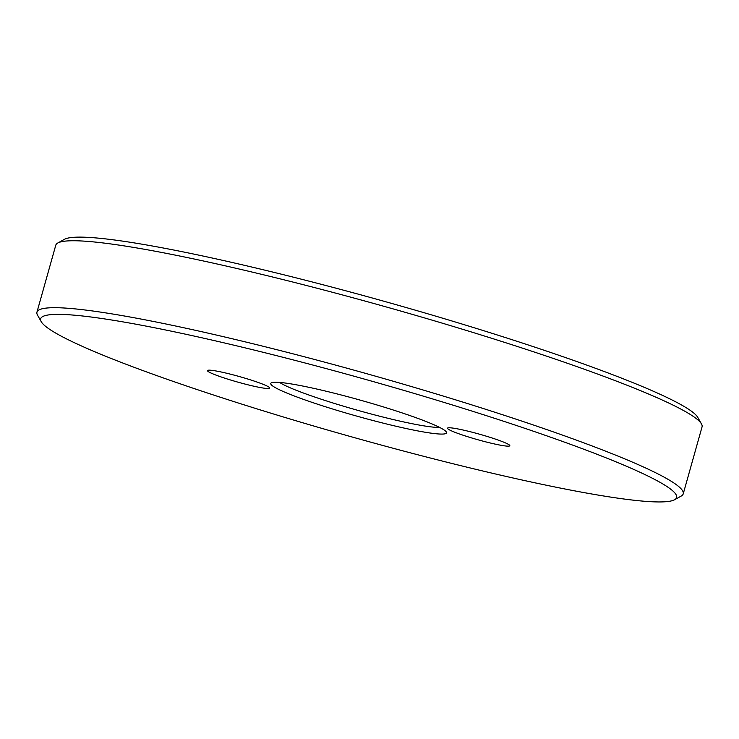 <?xml version="1.0" encoding="UTF-8"?>
<svg xmlns="http://www.w3.org/2000/svg" width="739" height="739" viewBox="0 0 739 739"><rect width="100%" height="100%" fill="white"/><g stroke="black" fill="none" stroke-linecap="round" stroke-linejoin="round"><path stroke-width="1.11" d="M57.799 243.002L64.385 239.344A330.296 29.532 15.7 0 1 388.344 302.482A330.296 29.532 15.7 0 1 697.764 417.378L701.477 423.937A335.663 30.013 -164.3 0 0 387.033 307.175A335.663 30.013 -164.3 0 0 57.799 243.002A335.663 30.013 -164.3 0 0 55.767 245.228L36.95 312.172A335.663 30.013 15.7 0 1 368.216 374.119A335.663 30.013 15.7 0 1 683.233 493.837A335.663 30.013 15.7 0 1 681.201 496.063L674.615 499.721A330.296 29.532 -164.3 0 0 366.636 379.726A330.296 29.532 -164.3 0 0 41.236 321.687A330.296 29.532 -164.3 0 0 476.932 469.588A330.296 29.532 -164.3 0 0 674.615 499.721M490.253 442.984A32.359 2.891 15.7 0 1 447.714 427.992A32.359 2.891 15.7 0 1 479.454 434.181A32.359 2.891 15.7 0 1 509.762 445.441A32.359 2.891 15.7 0 1 490.253 442.984M250.207 385.361A32.359 2.891 15.7 0 1 207.668 370.378A32.359 2.891 15.7 0 1 239.399 376.557A32.359 2.891 15.7 0 1 269.717 387.818A32.359 2.891 15.7 0 1 250.207 385.361M391.337 425.137A91.303 8.166 15.7 0 1 271.305 382.848A91.303 8.166 15.7 0 1 360.854 400.298A91.303 8.166 15.7 0 1 446.384 432.056A91.303 8.166 15.7 0 1 391.337 425.137M41.236 321.687L37.523 315.137A335.663 30.013 15.7 0 1 36.95 312.172M683.233 493.837L702.05 426.893A335.663 30.013 -164.3 0 0 701.477 423.937M279.582 382.414A85.927 7.686 -164.3 0 0 390.866 418.985A85.927 7.686 -164.3 0 0 439.539 427.373"/></g></svg>
